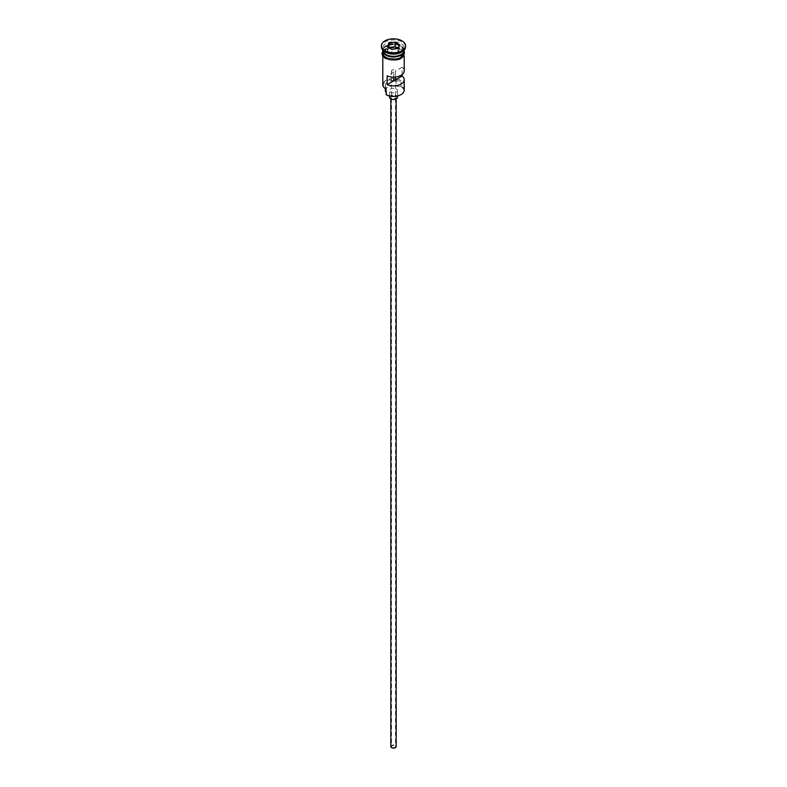 <?xml version="1.0" encoding="UTF-8"?>
<svg xmlns="http://www.w3.org/2000/svg" width="787" height="787" viewBox="0 0 787 787"><rect width="100%" height="100%" fill="white"/><g stroke="black" fill="none" stroke-linecap="round" stroke-linejoin="round"><path stroke-width="0.59" stroke-dasharray="3.94 2.95" d="M404.213 90.161A10.713 6.188 0 0 0 401.075 85.793L400.465 86.314A10.172 5.873 180 0 1 400.691 86.452A10.172 5.873 180 0 1 400.878 94.647M392.083 747.375A2.007 1.161 180 0 1 391.493 746.558A2.007 1.161 180 0 1 392.733 745.486A2.007 1.161 180 0 1 394.917 745.742A2.007 1.161 180 0 1 395.507 746.558A2.007 1.161 180 0 1 394.267 747.63A2.007 1.161 180 0 1 392.083 747.375M393.785 77.106L393.785 72.07A2.007 1.161 180 0 1 392.083 71.745A2.007 1.161 180 0 1 391.493 70.919A2.007 1.161 180 0 1 392.733 69.856A2.007 1.161 180 0 1 394.917 70.102A2.007 1.161 180 0 1 395.507 70.919A2.007 1.161 180 0 1 395.487 71.086L395.487 76.998M390.824 746.558A2.676 1.544 180 0 1 392.477 745.132A2.676 1.544 180 0 1 395.389 745.466A2.676 1.544 180 0 1 396.176 746.558M395.389 96.063A2.676 1.544 180 0 1 396.176 97.165A2.676 1.544 180 0 1 394.523 98.591A2.676 1.544 180 0 1 391.611 98.257A2.676 1.544 180 0 1 390.824 97.165A2.676 1.544 180 0 1 392.477 95.729A2.676 1.544 180 0 1 395.389 96.063M389.486 97.165A4.014 2.322 180 0 1 391.965 95.02A4.014 2.322 180 0 1 396.343 95.522A4.014 2.322 180 0 1 397.514 97.165M396.343 88.961A4.014 2.322 180 0 1 397.514 90.603A4.014 2.322 180 0 1 395.035 92.748A4.014 2.322 180 0 1 390.657 92.236A4.014 2.322 180 0 1 389.486 90.603A4.014 2.322 180 0 1 391.965 88.459A4.014 2.322 180 0 1 396.343 88.961M404.213 50.152A10.713 6.188 0 0 0 401.075 45.774A10.713 6.188 0 0 0 389.398 44.436A10.713 6.188 0 0 0 382.787 50.152M404.193 50.476A10.713 6.188 0 0 0 401.075 46.433A10.713 6.188 0 0 0 389.663 45.036A10.713 6.188 0 0 0 382.807 50.476M401.075 52.336A10.713 6.188 0 0 0 404.213 47.968A10.713 6.188 0 0 0 401.075 43.59A10.713 6.188 0 0 0 389.398 42.252A10.713 6.188 0 0 0 382.787 47.968A10.713 6.188 0 0 0 385.925 52.336M405.551 46.876A12.051 6.955 0 0 0 402.019 41.947A12.051 6.955 0 0 0 388.886 40.442A12.051 6.955 0 0 0 381.449 46.876M402.127 74.588L402.127 67.259A10.713 6.188 180 0 1 404.213 70.919M401.075 85.793L401.075 80.323A10.713 6.188 0 0 0 389.398 78.985A10.713 6.188 0 0 0 382.787 84.701M385.925 58.464A10.713 6.188 0 0 0 397.602 59.802A10.713 6.188 0 0 0 404.213 54.087A10.713 6.188 0 0 0 401.075 49.709A10.713 6.188 0 0 0 389.398 48.371A10.713 6.188 0 0 0 382.787 54.087A10.713 6.188 0 0 0 385.925 58.464M404.213 52.995A10.713 6.188 0 0 0 401.075 48.617A10.713 6.188 0 0 0 389.398 47.279A10.713 6.188 0 0 0 382.787 52.995M402.127 67.259L395.487 71.086M385.787 86.688A8.037 4.633 180 0 1 386.24 88.223A8.037 4.633 180 0 1 386.073 89.157A10.172 5.873 180 0 1 386.309 80.982A10.172 5.873 180 0 1 400.465 80.845A8.037 4.633 180 0 1 396.195 80.687A8.165 4.712 180 0 0 385.335 85.134A8.165 4.712 180 0 0 385.787 86.688L385.787 88.99M400.465 80.845L401.075 80.323M400.465 86.314A8.037 4.633 180 0 1 396.195 86.147L396.195 80.687M385.925 92.404A8.037 4.633 180 0 1 386.24 93.692A8.037 4.633 180 0 1 386.073 94.617M385.335 90.603A8.165 4.712 180 0 1 396.195 86.147M393.785 72.07L387.145 75.906M389.044 47.8L387.529 51.076L391.896 53.605L391.896 49.443L397.907 48.46M391.896 53.605L397.878 52.68L398.094 48.43M387.529 51.076L387.529 46.925L391.818 49.404M397.878 52.68L399.471 49.227L399.471 45.075M399.471 49.227L397.956 48.351M386.023 54.578A10.447 6.03 180 0 1 383.053 50.368A10.447 6.03 180 0 1 389.506 44.8A10.447 6.03 180 0 1 400.888 46.108A10.447 6.03 180 0 1 403.947 50.368A10.447 6.03 180 0 1 400.977 54.578M403.387 52.532A10.447 6.03 0 0 0 403.947 50.584A10.447 6.03 0 0 0 400.888 46.325A10.447 6.03 0 0 0 389.506 45.016A10.447 6.03 0 0 0 383.053 50.584A10.447 6.03 0 0 0 383.613 52.532M401.173 49.66A10.841 6.266 180 0 1 401.173 58.513A10.841 6.266 180 0 1 385.827 58.513A10.841 6.266 180 0 1 385.827 49.66A10.841 6.266 180 0 1 401.173 49.66M404.213 52.011A10.841 6.266 0 0 0 401.173 48.568A10.841 6.266 0 0 0 390.145 47.033A10.841 6.266 0 0 0 382.787 52.011M391.493 70.919L391.493 746.558M396.176 98.887L396.176 97.165M397.514 96.004L397.514 90.603M386.063 54.51L383.053 50.584C382.285 45.833 394.848 42.459 400.937 46.443L403.947 50.368C404.715 55.129 392.152 58.504 386.063 54.51M404.213 56.113L404.213 54.087M404.213 50.063L404.213 47.968M382.787 50.968L391.06 46.767L401.508 48.528L404.213 50.968M382.787 50.063L382.787 47.968M382.787 56.113L382.787 54.087M386.24 93.692L386.24 88.223M385.335 88.695L385.335 85.134M389.486 96.004L389.486 90.603M390.824 98.887L390.824 97.165M395.507 70.919L395.507 746.558"/><path stroke-width="1.18" d="M400.878 94.647A10.172 5.873 180 0 1 400.691 94.755A10.172 5.873 180 0 1 386.309 94.755L385.925 94.538A10.713 6.188 0 0 0 401.075 94.538A10.713 6.188 0 0 0 404.213 90.161L404.213 79.664A10.713 6.188 0 0 0 402.127 76.005L402.127 74.588M386.309 94.755L386.073 89.157M396.176 98.887L396.176 746.558A2.676 1.544 180 0 1 394.523 747.984A2.676 1.544 180 0 1 391.611 747.65A2.676 1.544 180 0 1 390.824 746.558L390.824 98.887M397.514 96.004L397.514 97.165A4.014 2.322 180 0 1 395.035 99.3A4.014 2.322 180 0 1 390.657 98.798A4.014 2.322 180 0 1 389.486 97.165L389.486 96.004M382.787 50.063L382.787 50.152A10.713 6.188 0 0 0 385.925 54.519A10.713 6.188 0 0 0 397.602 55.867A10.713 6.188 0 0 0 404.213 50.152L404.213 50.063M382.807 50.476A10.713 6.188 0 0 0 382.787 50.811A10.713 6.188 0 0 0 385.925 55.179A10.713 6.188 0 0 0 397.602 56.516A10.713 6.188 0 0 0 404.213 50.811A10.713 6.188 0 0 0 404.193 50.476M381.449 45.774L381.449 46.876A12.051 6.955 0 0 0 384.981 51.794L385.925 52.336A10.713 6.188 0 0 0 401.075 52.336L402.019 51.794A12.051 6.955 0 0 0 405.551 46.876L405.551 45.774A12.051 6.955 0 0 0 402.019 40.855A12.051 6.955 0 0 0 388.886 39.35A12.051 6.955 0 0 0 381.449 45.774A12.051 6.955 0 0 0 384.981 50.693A12.051 6.955 0 0 0 398.114 52.208A12.051 6.955 0 0 0 405.551 45.774M385.925 52.336L384.981 51.794A12.051 6.955 0 0 0 402.019 51.794M404.213 56.113L404.213 70.919A10.713 6.188 180 0 1 398.33 76.437A10.713 6.188 180 0 1 387.145 75.906L387.145 84.652A10.713 6.188 0 0 0 398.33 85.193A10.713 6.188 0 0 0 404.213 79.664M382.787 50.811L382.787 52.995A10.713 6.188 0 0 0 385.925 57.362A10.713 6.188 0 0 0 397.602 58.71A10.713 6.188 0 0 0 404.213 52.995L404.213 50.811M395.487 76.998L395.487 79.831A2.007 1.161 180 0 1 393.785 80.815L387.145 84.652M402.127 76.005L395.487 79.831M395.182 42.154L399.776 44.81L398.094 48.43L391.818 49.404L387.224 46.748L388.906 43.128L395.182 42.154L389.122 43.472L387.529 46.925M382.787 56.113L382.787 84.701A10.713 6.188 0 0 0 385.925 89.069L385.925 89.069M385.335 88.695L385.335 90.603A8.165 4.712 180 0 0 385.787 92.158A8.037 4.633 180 0 1 385.925 92.404M393.785 80.815L393.785 77.106M397.956 48.351L395.104 46.699L389.122 47.623L388.906 43.128M395.104 46.699L395.104 42.547L399.471 45.075L397.907 48.46M400.977 54.578A10.447 6.03 180 0 1 386.112 54.637A10.447 6.03 180 0 1 386.023 54.578M383.613 52.532A10.447 6.03 0 0 0 386.112 54.854A10.447 6.03 0 0 0 403.387 52.532M382.787 52.011A10.841 6.266 0 0 0 385.827 57.421A10.841 6.266 0 0 0 398.429 58.572A10.841 6.266 0 0 0 404.213 52.011M385.787 92.158L385.787 88.99M404.213 50.968L399.885 59.32L385.492 58.543L382.59 55.788L381.98 53.546L382.787 50.968"/></g></svg>
